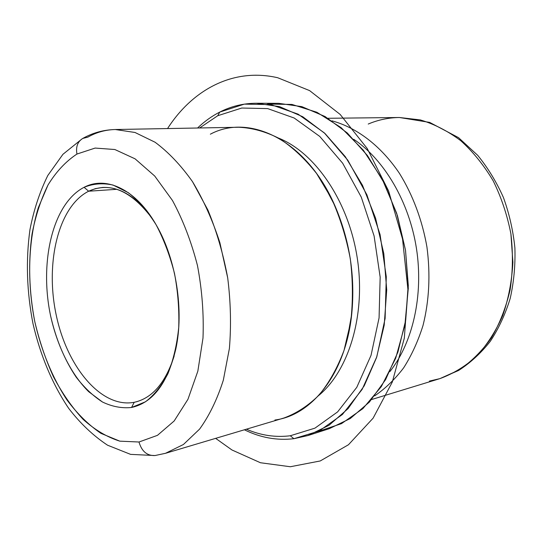 <?xml version="1.0" encoding="UTF-8"?>
<svg xmlns="http://www.w3.org/2000/svg" width="542" height="542" viewBox="0 0 542 542"><rect width="100%" height="100%" fill="white"/><g stroke="black" fill="none" stroke-linecap="round" stroke-linejoin="round"><path stroke-width="0.81" d="M88.631 191.218L116.828 189.307L88.631 191.218C58.224 206.543 45.074 263.039 56.178 314.855C66.923 366.758 101.212 408.573 134.186 402.306C101.212 408.573 66.923 366.758 56.178 314.855C45.074 263.039 58.224 206.543 88.631 191.218L84.105 187.295L88.631 191.218L95.378 188.65L102.458 187.464C120.27 186.577 137.106 197.268 152.952 219.544C131.726 190.859 110.29 181.414 88.631 191.218M137.302 401.534L134.186 402.306L131.557 407.482C121.835 408.478 112.133 406.649 102.458 402.001L88.644 391.656C71.07 374.19 57.479 346.684 50.657 316.128C39.139 262.267 52.601 203.467 84.105 187.295C106.313 175.54 136.36 189.443 156.604 225.635C176.218 259.55 184.192 310.905 175.784 349.17C167.532 383.329 152.79 402.767 131.557 407.482L134.186 402.306C152.146 398.377 165.466 382.97 174.138 356.08C165.791 382.11 152.993 397.401 135.751 401.954L137.302 401.534M76.937 154.05L95.135 148.068L114.85 149.517L135.1 158.847L154.721 176.035L172.458 200.465C182.979 219.984 191.312 241.671 197.464 265.533C202.078 289.997 203.921 314.177 202.993 338.072L197.844 371.162L187.952 399.305L174.151 420.998L157.465 435.341L138.996 442.008L119.823 441.161L100.92 433.349C88.712 425.003 77.445 413.939 67.106 400.165C52.479 377.977 41.422 350.87 34.776 321.596C29.051 291.562 28.143 262.342 32.053 233.927C35.569 215.831 40.894 199.503 48.042 184.937C56.178 171.706 65.806 161.408 76.937 154.05C75.704 146.774 77.648 141.57 82.777 138.434C77.648 141.57 75.704 146.774 76.937 154.05C65.806 161.408 56.178 171.706 48.042 184.937L38.299 207.735C28.069 241.292 27.012 282.247 34.776 321.596C39.383 341.067 45.609 359.454 53.448 376.765C62.12 393.146 72.005 407.347 83.116 419.366C94.775 429.84 107.011 437.109 119.823 441.161L138.996 442.008L157.465 435.341L174.151 420.998L187.952 399.305L197.844 371.162L202.993 338.072C203.921 314.177 202.078 289.997 197.464 265.533C191.312 241.671 182.979 219.984 172.458 200.465L154.721 176.035L135.1 158.847L114.85 149.517L95.135 148.068L76.937 154.05M131.557 407.482L145.432 401.812C154.111 395.22 161.611 385.836 167.932 373.675C173.352 360.084 176.949 344.692 178.725 327.49C179.327 309.665 177.918 291.65 174.497 273.453C169.964 255.675 163.833 239.428 156.082 224.72C147.627 211.326 138.379 200.655 128.346 192.701L113.102 185.066C102.919 182.85 93.251 183.589 84.105 187.295C52.601 203.467 39.139 262.267 50.657 316.128C56.016 339.394 64.505 359.712 76.131 377.09C84.234 387.591 93.007 395.89 102.458 402.001C112.133 406.649 121.835 408.478 131.557 407.482M115.277 129.518L134.999 132.478L155.066 142.228C168.359 152.065 180.838 165.208 192.505 181.658L207.911 210.059C216.665 231.319 223.257 253.92 227.694 277.856C230.723 302.016 231.292 325.552 229.395 348.465L223.324 380.193C217.186 399.413 209.28 415.721 199.592 429.115L183.426 444.494L165.527 453.295L183.426 444.494L199.592 429.115C209.28 415.721 217.186 399.413 223.324 380.193L229.395 348.465C231.292 325.552 230.723 302.016 227.694 277.856L219.876 242.667C212.539 220.14 203.419 199.802 192.505 181.658C180.838 165.208 168.359 152.065 155.066 142.228L134.999 132.478L115.277 129.518C105.514 129.762 96.374 132.302 87.845 137.14L82.777 138.434C92.75 132.804 103.576 129.829 115.277 129.518L238.839 127.248C252.274 127.858 265.776 131.611 279.34 138.528C292.687 147.268 305.105 158.928 316.609 173.521L331.629 198.69C340.058 217.532 346.284 237.572 350.308 258.825C352.917 280.295 353.059 301.284 350.742 321.792L344.048 350.328C337.51 367.72 329.211 382.605 319.143 394.976C308.317 405.673 296.582 413.35 283.961 417.997L165.527 453.295L155.012 455.544C147.051 455.869 141.713 451.357 138.996 442.008C141.713 451.357 147.051 455.869 155.012 455.544L165.527 453.295M274.916 420.023C312.063 415.314 345.749 373.397 351.758 313.832C355.342 276.454 349.759 240.499 335.017 205.967C306.752 140.324 249.801 113.027 210.357 134.192M278.635 138.122C315.153 152.722 348.452 201.035 357.219 257.755C366.06 314.462 348.967 370.592 318.594 395.579C348.967 370.592 366.06 314.462 357.219 257.755C348.452 201.035 315.153 152.722 278.635 138.122M290.295 435.761C275.37 437.59 260.736 435.402 246.386 429.196C260.736 435.402 275.37 437.59 290.295 435.761L293.879 438.702C276.948 440.673 260.458 437.699 244.408 429.786C260.458 437.699 276.948 440.673 293.879 438.702L290.295 435.761L314.949 428.146L337.619 411.893L356.792 387.313L371.013 355.416L379.068 317.917L380.166 277.172L374.095 235.939L361.263 197.092L342.673 163.237L319.76 136.435L294.198 118.027L267.673 108.596L241.752 108.034L217.735 115.724L241.752 108.034L267.673 108.596L294.198 118.027L319.76 136.435L342.673 163.237L361.263 197.092L374.095 235.939L380.166 277.172L379.068 317.917L371.013 355.416L356.792 387.313L337.619 411.893L314.949 428.146L290.295 435.761M199.632 127.966L217.735 115.724L199.632 127.966M219.754 112.079L217.735 115.724L219.754 112.079L244.334 104.132L270.878 104.599L298.066 114.138L324.299 132.871L347.815 160.222L366.907 194.822L380.071 234.564L386.283 276.759L385.118 318.452L376.798 356.805L362.144 389.393L342.436 414.467L319.157 431.005L293.879 438.702L307.992 435.538L328.987 425.314L348.059 408.634L364.21 385.836L376.521 357.639L384.21 325.173L386.717 289.916L383.804 253.629L375.579 218.162L362.503 185.33L345.335 156.719L325.058 133.576L302.754 116.747L279.53 106.632L256.42 103.251C243.385 103.298 231.163 106.239 219.754 112.079C211.753 116.184 204.354 121.496 197.566 128.007C204.354 121.496 211.753 116.184 219.754 112.079M256.42 103.251L278.778 103.339L301.887 106.645L325.078 116.537L347.3 132.993L367.469 155.601L384.495 183.548L397.428 215.614L405.518 250.255L408.309 285.722L405.707 320.2L397.95 351.995L385.586 379.651L369.393 402.069L350.295 418.526L329.272 428.681L307.992 435.538M318.391 431.378L341.507 423.634L362.889 408.621L381.331 386.595L395.674 358.282L404.908 324.922L408.302 288.222L405.518 250.255L396.663 213.23L382.306 179.294L363.397 150.297L341.142 127.661L316.887 112.262L291.969 104.437L267.592 104.064M353.73 139.28C384.305 159.788 409.163 201.753 416.466 248.554C423.695 295.37 412.726 342.896 389.806 371.71C412.726 342.896 423.695 295.37 416.466 248.554C409.163 201.753 384.305 159.788 353.73 139.28M331.948 120.839C356.609 127.478 380.843 145.751 399.393 173.284C412.699 194.713 422.218 220.045 426.927 246.935C430.544 274.408 429.244 300.586 423.017 325.464C418.078 341.189 411.622 355.315 403.648 367.849C394.955 379.278 385.281 388.628 374.644 395.89C385.281 388.628 394.955 379.278 403.648 367.849C411.622 355.315 418.078 341.189 423.017 325.464C429.244 300.586 430.544 274.408 426.927 246.935C422.218 220.045 412.699 194.713 399.393 173.284C380.843 145.751 356.609 127.478 331.948 120.839M429.379 381.101L439.928 378.621L458.6 370.464C470.388 362.855 480.944 353.154 490.273 341.358C498.715 328.52 505.347 314.224 510.185 298.486C513.863 282.152 515.435 265.309 514.9 247.945C513.132 230.601 509.317 213.812 503.457 197.586C496.506 181.983 487.936 167.912 477.732 155.358L458.546 137.654L429.684 122.404L399.4 117.499L420.294 119.911C434.332 124.091 447.821 131.022 460.754 140.696C473.098 151.868 483.911 165.256 493.2 180.845C501.364 197.451 507.265 215.133 510.91 233.9L512.895 262.192C511.892 280.986 508.525 298.737 502.78 315.451C495.808 331.189 487.062 344.814 476.54 356.311C465.246 366.378 453.037 373.817 439.928 378.621L459.108 369.996C471.215 361.751 481.974 351.06 491.364 337.917C499.738 323.527 505.991 307.497 510.117 289.821C512.861 271.528 513.125 252.89 510.91 233.9C507.265 215.133 501.364 197.451 493.2 180.845C483.911 165.256 473.098 151.868 460.754 140.696C447.821 131.022 434.332 124.091 420.294 119.911L399.4 117.499C388.472 117.675 378.086 119.857 368.235 124.05M215.648 438.356L231.935 449.968L260.438 462.739L290.343 466.743L320.241 460.957L348.459 444.752L373.12 418.153L392.313 382.008L404.318 338.161L407.902 289.367L402.55 239.069L388.6 190.96L367.212 148.501L340.173 114.45L309.604 90.609L277.687 77.736C233.114 67.438 192.424 89.816 167.559 128.556M155.012 455.544L130.595 454.372L107.546 445.199C93.21 435.693 80.263 423.424 68.712 408.39C52.432 384.325 40.325 355.261 33.042 323.892C26.754 291.752 25.731 260.302 29.973 229.551C33.807 209.862 39.756 191.834 47.825 175.459L62.94 154.301L82.242 138.745M351.758 313.832L347.178 339.556M335.017 205.967L322.856 182.837M399.4 117.499L327.998 118.285M439.928 378.621L371.649 399.515"/></g></svg>
